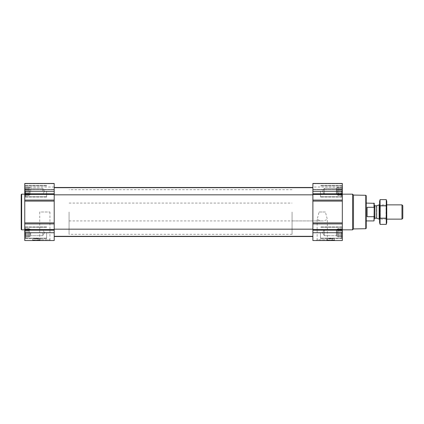 <?xml version="1.0" encoding="UTF-8"?>
<svg xmlns="http://www.w3.org/2000/svg" width="424" height="424" viewBox="0 0 424 424"><rect width="100%" height="100%" fill="white"/><g stroke="black" fill="none" stroke-linecap="round" stroke-linejoin="round"><path stroke-width="0.32" stroke-dasharray="2.12 1.59" d="M319.097 212L325.404 212L327.355 219.447L323.66 220.92L320.841 220.92L317.147 219.447L319.097 212L325.404 212M316.384 240.546L328.118 240.546L316.384 240.546L317.147 239.783L327.355 239.783L317.147 239.783L317.147 219.447M24.767 191.261L24.767 183.454L24.767 189.618L24.767 183.454L54.203 183.454L24.767 183.454L54.203 183.454L54.203 194.828L54.203 187.694L54.203 194.828L54.203 187.694L54.203 191.261L24.767 191.261L24.767 240.546L54.203 240.546L54.203 223.92L24.767 223.92M25.133 192.215L25.133 190.307L25.133 193.874L25.133 192.215L29.23 192.215L29.23 191.261L24.889 191.261L24.889 189.199L24.889 191.261L29.23 191.261L29.23 190.307L25.133 190.307L25.133 188.648L25.133 190.307L29.23 190.307L29.23 189.199L24.889 189.199L24.889 187.694L24.889 189.199L29.23 189.199L29.23 188.648L25.133 188.648L24.889 187.694L25.133 188.648L29.23 188.648L29.23 187.694L24.889 187.694L24.889 187.143L25.133 187.694L29.23 187.694L25.133 187.694L24.889 187.143L25.133 187.694L29.23 187.694L29.23 187.143L24.767 186.936L29.23 187.143L29.23 192.215L25.133 192.215L29.23 192.215L29.23 193.323L24.889 193.323L24.889 194.828L24.889 193.323L29.23 193.323L29.23 193.874L25.133 193.874L24.889 194.828L25.133 193.874L29.23 193.874L29.23 194.828L24.889 194.828L24.889 195.379L25.133 194.828L29.23 194.828L25.133 194.828L24.889 195.379L25.133 194.828L29.23 194.828L29.23 195.379L24.767 195.586L29.23 195.379L29.23 187.694L29.23 191.261L24.889 191.261L29.23 191.261L29.23 190.307L25.133 190.307L29.23 190.307L29.23 189.199L24.889 189.199L29.23 189.199L29.23 188.648L25.133 188.648L29.23 188.648L29.23 187.694L24.889 187.694L29.23 187.694L25.133 187.694L29.23 187.694L29.23 187.143L29.23 192.215L25.133 192.215M25.133 233.693L25.133 231.785L25.133 235.352L25.133 233.693L29.23 233.693L29.23 232.739L24.889 232.739L24.889 230.677L24.889 232.739L29.23 232.739L29.23 231.785L25.133 231.785L25.133 230.126L25.133 231.785L29.23 231.785L29.23 230.677L24.889 230.677L24.889 229.172L24.889 230.677L29.23 230.677L29.23 230.126L25.133 230.126L24.889 229.172L25.133 230.126L29.23 230.126L29.23 229.172L24.889 229.172L24.889 228.621L25.133 229.172L29.23 229.172L25.133 229.172L24.889 228.621L25.133 229.172L29.23 229.172L29.23 228.621L24.767 228.414L29.23 228.621L29.23 233.693L25.133 233.693L29.23 233.693L29.23 234.801L24.889 234.801L24.889 236.306L24.889 234.801L29.23 234.801L29.23 235.352L25.133 235.352L24.889 236.306L25.133 235.352L29.23 235.352L29.23 236.306L24.889 236.306L24.889 236.857L25.133 236.306L29.23 236.306L25.133 236.306L24.889 236.857L25.133 236.306L29.23 236.306L29.23 236.857L24.767 237.064L29.23 236.857L29.23 229.172L29.23 232.739L24.889 232.739L29.23 232.739L29.23 231.785L25.133 231.785L29.23 231.785L29.23 230.677L24.889 230.677L29.23 230.677L29.23 230.126L25.133 230.126L29.23 230.126L29.23 229.172L24.889 229.172L29.23 229.172L25.133 229.172L29.23 229.172L29.23 228.621L29.23 233.693L25.133 233.693M36.718 238.94L37.906 238.94L36.718 238.94L36.718 238.664L36.718 238.94M342.205 194.828L342.205 193.323L342.205 194.828L337.864 194.828L337.864 195.379L337.864 187.143L337.864 195.379L337.864 187.143L337.864 194.828L336.969 194.828L336.969 187.694L336.969 194.828L336.969 187.694L336.969 194.828L336.365 194.224L336.365 188.298L336.365 194.224L336.365 188.298L336.365 194.224L324.302 194.224L324.302 188.298L324.302 194.224L324.302 188.298L324.302 194.224L322.59 191.261L324.302 188.298L336.365 188.298L336.969 187.694L337.864 187.694L337.864 191.261L337.864 187.694L336.969 187.694L336.365 188.298L324.302 188.298L322.59 191.261L324.302 194.224L336.365 194.224L336.969 194.828L341.956 194.828L342.205 195.379L341.956 194.828L337.864 194.828L342.205 194.828M341.956 192.215L341.956 190.307L341.956 192.215L337.864 192.215L337.864 193.874L337.864 192.215L341.956 192.215M342.322 223.92L342.322 183.454L312.886 183.454L312.886 240.546L342.322 240.546L342.322 223.92L312.886 223.92M342.205 189.199L342.205 191.261L342.205 187.694L342.205 189.199L337.864 189.199L342.205 189.199M341.956 187.694L341.956 188.648L342.205 187.143L341.956 187.694L337.864 187.694L341.956 187.694M342.205 236.306L342.205 234.801L342.205 236.306L337.864 236.306L337.864 236.857L337.864 228.621L337.864 236.857L337.864 228.621L337.864 236.306L336.969 236.306L336.969 229.172L336.969 236.306L336.969 229.172L336.969 236.306L336.365 235.702L336.365 229.776L336.365 235.702L336.365 229.776L336.365 235.702L324.302 235.702L324.302 229.776L324.302 235.702L324.302 229.776L324.302 235.702L322.59 232.739L324.302 229.776L336.365 229.776L336.969 229.172L337.864 229.172L337.864 232.739L337.864 229.172L336.969 229.172L336.365 229.776L324.302 229.776L322.59 232.739L324.302 235.702L336.365 235.702L336.969 236.306L341.956 236.306L342.205 236.857L341.956 236.306L337.864 236.306L342.205 236.306M341.956 233.693L341.956 231.785L341.956 233.693L337.864 233.693L337.864 235.352L337.864 233.693L341.956 233.693M342.205 230.677L342.205 232.739L342.205 229.172L342.205 230.677L337.864 230.677L342.205 230.677M341.956 229.172L341.956 230.126L342.205 228.621L341.956 229.172L337.864 229.172L341.956 229.172M331.08 238.94L332.268 238.94L331.08 238.94L331.08 238.664L331.08 238.94M342.322 183.454L312.886 183.454L342.322 183.454L342.322 189.618L342.322 183.454M342.322 189.528L342.322 187.026L342.322 189.528L312.886 189.618L312.886 187.026L312.886 189.528L342.322 189.528M326.803 240.546L334.653 240.546L326.803 240.546L326.803 240.276L334.653 240.276L326.803 240.276L334.562 240.037L326.888 240.037L327.158 238.511L334.292 238.511L327.158 238.511L327.158 240.313L334.292 240.313L327.291 240.546M342.322 232.739L342.322 238.627L342.322 226.851L342.322 238.627L342.322 226.851L342.322 237.626L342.322 227.852L342.322 237.626L342.322 227.852L342.322 232.739L312.886 232.739M342.322 191.261L342.322 197.149L342.322 185.373L342.322 197.149L342.322 185.373L342.322 196.148L342.322 186.374L342.322 196.148L342.322 186.374L342.322 191.261L312.886 191.261M342.322 212L342.322 229.84L342.322 212M312.886 212L312.886 236.528L312.886 212M54.203 212L54.203 236.528L54.203 212M54.203 191.261L54.203 223.92M54.203 189.528L54.203 187.026L54.203 189.528L24.767 189.618L24.767 187.026L24.767 189.528L54.203 189.528M32.441 240.546L40.291 240.546L32.441 240.546L32.441 240.276L40.291 240.276L32.441 240.276L40.2 240.037L32.526 240.037L32.796 238.511L39.93 238.511L32.796 238.511L32.796 240.313L39.93 240.313L32.929 240.546M38.971 240.546L50.705 240.546L38.971 240.546L39.734 239.783L49.942 239.783L39.734 239.783L39.734 212L49.942 212L39.734 212M24.767 212L24.767 229.84L24.767 212M366.23 195.729L366.23 228.271M366.23 212L366.23 220.92L366.23 212M365.779 195.284L365.779 228.716M353.489 195.067L353.489 228.934M352.583 194.16L352.583 229.84M330.37 238.94L329.183 238.94L330.37 238.94L330.37 238.664L331.08 238.664L330.37 238.94M328.494 240.546L332.957 240.546L328.494 240.546L332.713 240.302L328.738 240.302L328.738 238.495L332.713 238.495L328.738 238.495L329.183 238.94M331.08 238.044L331.08 238.664L331.08 238.044L330.37 238.044L330.37 238.664L330.37 238.044L331.08 238.044M320.47 232.739L320.47 238.627L320.47 232.739M320.47 191.261L320.47 197.149L320.47 191.261M341.521 232.739L341.521 238.092L341.521 232.739M341.521 191.261L341.521 196.614L341.521 191.261M342.205 232.739L337.864 232.739L342.205 232.739M341.956 231.785L337.864 231.785L341.956 231.785M341.956 230.126L337.864 230.126L341.956 230.126M342.205 228.621L337.864 228.621L342.205 228.621M342.205 234.801L337.864 234.801L342.205 234.801M341.956 235.352L337.864 235.352L341.956 235.352M342.205 236.857L337.864 236.857L342.205 236.857M342.205 191.261L337.864 191.261L342.205 191.261M341.956 190.307L337.864 190.307L341.956 190.307M341.956 188.648L337.864 188.648L341.956 188.648M342.205 187.143L337.864 187.143L342.205 187.143M342.205 193.323L337.864 193.323L342.205 193.323M341.956 193.874L337.864 193.874L341.956 193.874M342.205 195.379L337.864 195.379L342.205 195.379M21.645 194.16L21.645 229.84M21.2 194.605L21.2 229.395M36.008 238.94L34.821 238.94L36.008 238.94L36.008 238.664L36.718 238.664L36.008 238.94M34.132 240.546L38.595 240.546L34.132 240.546L38.351 240.302L34.376 240.302L34.376 238.495L38.351 238.495L34.376 238.495L34.821 238.94M36.718 238.044L36.718 238.664L36.718 238.044L36.008 238.044L36.008 238.664L36.008 238.044L36.718 238.044M46.624 232.739L46.624 238.627L46.624 232.739M46.624 191.261L46.624 197.149L46.624 191.261M25.573 232.739L25.573 238.092L25.573 232.739M25.573 191.261L25.573 196.614L25.573 191.261M42.787 232.739L42.787 235.702L42.787 232.739M30.724 232.739L30.724 235.702L30.724 232.739M30.12 232.739L30.12 236.306L30.12 232.739M29.23 233.693L29.23 234.801L24.889 234.801L29.23 234.801L29.23 235.352L25.133 235.352L29.23 235.352L29.23 236.306L24.889 236.306L29.23 236.306L25.133 236.306L29.23 236.306L29.23 236.857L29.23 233.693M29.23 232.739L29.23 236.306L29.23 232.739M42.787 191.261L42.787 188.298L42.787 191.261M30.724 191.261L30.724 188.298L30.724 191.261M30.12 191.261L30.12 194.828L30.12 191.261M29.23 192.215L29.23 193.323L24.889 193.323L29.23 193.323L29.23 193.874L25.133 193.874L29.23 193.874L29.23 194.828L24.889 194.828L29.23 194.828L25.133 194.828L29.23 194.828L29.23 195.379L29.23 192.215M29.23 191.261L29.23 194.828L29.23 191.261M292.072 212L292.072 234.302L292.072 212M374.254 203.334L374.254 220.666M374.254 212L374.254 218.869L374.254 212M374.005 203.08L374.254 207.797M374.005 207.299L367.12 207.299L367.12 216.701L374.005 216.701L374.005 220.92M69.07 212L69.07 234.302L69.07 212M367.12 216.701L367.12 207.299L367.12 216.701M402.8 205.682L402.8 218.318M401.979 204.866L401.979 219.134M379.146 204.866L379.146 219.134M379.607 222.658L379.607 201.342M379.607 204.866L379.607 219.134L379.607 204.866L380.333 205.587L380.333 218.413L380.333 205.587L386.02 205.587L386.02 218.413L386.02 205.587L386.746 204.866L386.746 219.134L386.746 204.866L379.607 204.866M380.063 199.64L380.063 224.36M380.063 205.82L386.291 205.82L386.291 199.64M380.063 218.18L386.291 218.18L386.291 205.82M386.291 224.36L386.291 218.18M386.746 222.658L386.746 201.342M342.322 230.19L312.886 230.19M342.322 229.559L312.886 229.559M342.322 222.902L312.886 222.902M342.322 201.098L312.886 201.098M342.322 200.08L312.886 200.08M342.322 194.441L312.886 194.441M342.322 193.81L312.886 193.81M342.322 183.719L312.886 183.719L342.322 183.719M342.322 189.358L312.886 189.358L342.322 189.358M54.203 230.19L24.767 230.19M54.203 232.739L24.767 232.739M54.203 229.559L24.767 229.559M54.203 222.902L24.767 222.902M54.203 201.098L24.767 201.098M54.203 200.08L24.767 200.08M54.203 194.441L24.767 194.441M54.203 193.81L24.767 193.81M54.203 183.719L24.767 183.719L54.203 183.719M54.203 189.358L24.767 189.358L54.203 189.358M376.687 205.762L376.687 218.238M376.459 205.799L376.459 218.201M374.927 205.799L374.927 218.201M328.118 240.546L327.355 239.783L327.355 219.447M342.322 189.618L312.886 189.618L342.322 189.618M342.322 187.026L312.886 187.026M54.203 236.306L312.886 236.306M54.203 229.172L312.886 229.172M54.203 194.828L312.886 194.828M54.203 187.694L312.886 187.694M54.203 189.618L24.767 189.618L54.203 189.618M54.203 187.026L24.767 187.026M334.653 240.546L334.292 238.511L334.16 240.546M332.268 238.94L332.713 238.495L332.957 240.546M342.322 226.851L320.47 226.851L342.322 226.851M342.322 238.627L320.47 238.627L342.322 238.627M342.322 185.373L320.47 185.373L342.322 185.373M342.322 197.149L320.47 197.149L342.322 197.149M342.322 227.852L341.521 227.386L320.47 227.386L341.521 227.386L342.322 227.852M342.322 237.626L341.521 238.092L320.47 238.092L341.521 238.092L342.322 237.626M342.322 186.374L341.521 185.908L320.47 185.908L341.521 185.908L342.322 186.374M342.322 196.148L341.521 196.614L320.47 196.614L341.521 196.614L342.322 196.148M49.942 212L49.942 239.783L50.705 240.546M40.291 240.546L39.93 238.511L39.798 240.546M37.906 238.94L38.351 238.495L38.595 240.546M46.624 226.851L24.767 226.851L46.624 226.851M46.624 238.627L24.767 238.627L46.624 238.627M46.624 185.373L24.767 185.373L46.624 185.373M46.624 197.149L24.767 197.149L46.624 197.149M46.624 227.386L25.573 227.386L24.767 227.852L25.573 227.386L46.624 227.386M46.624 238.092L25.573 238.092L24.767 237.626L25.573 238.092L46.624 238.092M46.624 185.908L25.573 185.908L24.767 186.374L25.573 185.908L46.624 185.908M46.624 196.614L25.573 196.614L24.767 196.148L25.573 196.614L46.624 196.614M44.499 232.739L42.787 229.776L30.724 229.776L30.12 229.172L29.23 229.172L30.12 229.172L30.724 229.776L42.787 229.776L44.499 232.739L42.787 235.702L30.724 235.702L30.12 236.306L29.23 236.306L30.12 236.306L30.724 235.702L42.787 235.702L44.499 232.739M44.499 191.261L42.787 188.298L30.724 188.298L30.12 187.694L29.23 187.694L30.12 187.694L30.724 188.298L42.787 188.298L44.499 191.261L42.787 194.224L30.724 194.224L30.12 194.828L29.23 194.828L30.12 194.828L30.724 194.224L42.787 194.224L44.499 191.261M69.07 203.08L292.072 203.08M69.07 220.92L323.66 220.92M320.841 220.92L292.072 220.92M292.072 189.698L69.07 189.698M292.072 234.302L69.07 234.302M386.746 219.134L379.607 219.134L380.333 218.413L386.02 218.413L386.746 219.134"/><path stroke-width="0.64" d="M342.322 232.739L342.322 183.454L312.886 183.454L312.886 240.546L342.322 240.546L342.322 232.739L312.886 232.739M54.203 232.739L54.203 183.454L24.767 183.454L24.767 240.546L54.203 240.546L54.203 232.739L24.767 232.739M365.779 195.284L365.779 228.716L366.23 228.271L366.23 195.729L365.779 195.284L353.489 195.067L352.583 194.16L342.322 194.16M365.779 228.716L353.489 228.934L353.489 195.067M353.489 228.934L352.583 229.84L352.583 194.16M24.767 229.84L21.645 229.84L21.645 194.16L24.767 194.16M21.645 229.84L21.2 229.395L21.2 194.605L21.645 194.16M374.254 207.797L374.005 207.299L367.12 207.299L367.12 216.701L374.005 216.701L374.254 216.203L374.005 220.92L374.254 203.334L366.23 203.08M374.005 207.299L374.005 203.08M401.979 204.866L401.979 219.134L402.8 218.318L402.8 205.682L401.979 204.866L386.746 204.866M379.607 219.134L379.146 219.134L379.146 204.866L379.607 204.866M380.063 199.64L379.607 201.342L379.607 222.658L380.063 224.36L380.063 199.64L386.291 199.64L386.291 224.36L380.063 224.36M380.063 205.82L386.291 205.82M380.063 218.18L386.291 218.18M386.291 199.64L386.746 201.342L386.746 222.658L386.291 224.36M342.322 191.261L312.886 191.261M342.322 193.81L312.886 193.81M342.322 194.441L312.886 194.441M342.322 200.08L312.886 200.08M342.322 201.098L312.886 201.098M342.322 222.902L312.886 222.902M342.322 223.92L312.886 223.92M342.322 229.559L312.886 229.559M342.322 230.19L312.886 230.19M54.203 191.261L24.767 191.261M54.203 193.81L24.767 193.81M54.203 194.441L24.767 194.441M54.203 200.08L24.767 200.08M54.203 201.098L24.767 201.098M54.203 222.902L24.767 222.902M54.203 223.92L24.767 223.92M54.203 229.559L24.767 229.559M54.203 230.19L24.767 230.19M376.687 205.762L376.687 218.238L376.687 205.762L379.146 204.866M376.459 218.201L374.927 218.201L374.927 205.799L374.254 205.131M54.203 236.306L312.886 236.306M54.203 229.172L312.886 229.172M54.203 194.828L312.886 194.828M54.203 187.694L312.886 187.694M54.203 236.528L312.886 236.528M54.203 187.472L312.886 187.472M352.583 229.84L342.322 229.84M374.005 220.92L366.23 220.92M401.979 219.134L386.746 219.134M376.687 218.238L379.146 219.134M376.459 205.799L374.927 205.799M374.927 218.201L374.254 218.869"/></g></svg>

